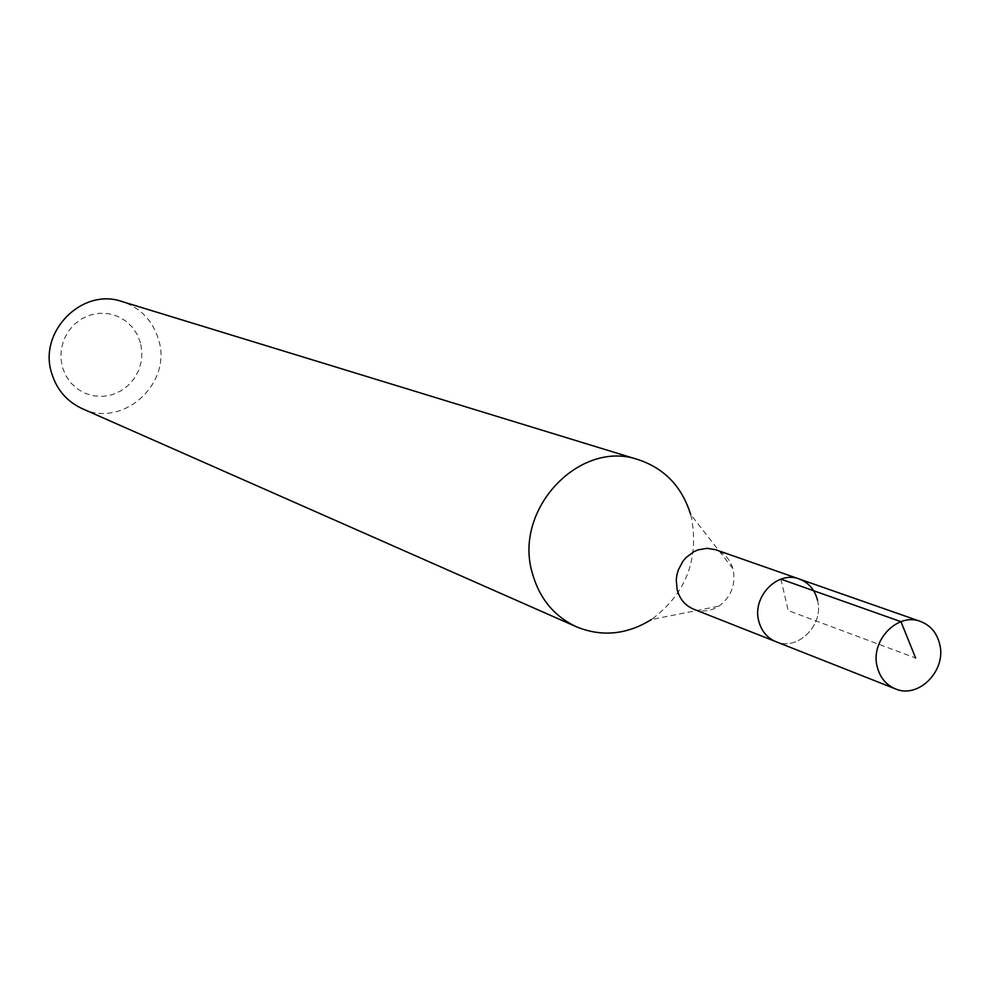 <?xml version="1.0" encoding="UTF-8"?>
<svg xmlns="http://www.w3.org/2000/svg" width="990" height="990" viewBox="0 0 990 990"><rect width="100%" height="100%" fill="white"/><g stroke="black" fill="none" stroke-linecap="round" stroke-linejoin="round"><path stroke-width="0.74" stroke-dasharray="4.95 3.71" d="M817.53 600.262C824.274 624.863 797.68 651.457 775.95 641.693C797.68 651.457 824.274 624.863 817.53 600.262C814.807 589.731 808.731 582.652 799.289 579.014M693.619 609.172C702.232 612.315 710.672 611.3 718.938 606.128C731.053 597.032 735.83 584.991 733.256 569.993L732.897 568.619C730.026 559.313 724.309 553.026 715.745 549.759M732.897 568.619L690.612 514.392L691.626 518.24C698.952 560.303 685.575 594.062 651.482 619.493L718.938 606.128M82.145 408.623C122.723 428.633 172.483 383.625 158.66 339.904C152.893 320.711 140.679 307.915 122.017 301.542M140.518 342.899L137.152 334.348L132.004 326.811L125.309 320.673L117.414 316.231L108.714 313.719L99.631 313.273L90.622 314.919L82.158 318.582L74.658 324.064L68.496 331.118L64.004 339.36L61.405 348.381L60.823 357.736L62.283 366.931L65.724 375.519L70.958 383.056L77.715 389.157L85.66 393.537L94.384 395.963L103.455 396.334L112.402 394.626L120.792 390.939L128.217 385.444L134.306 378.44L138.749 370.26L141.335 361.313L141.941 352.032L140.518 342.899M780.9 579.138L788.213 610.57L915.639 658.016"/><path stroke-width="1.49" d="M939.708 644.156C946.737 670.539 918.386 699.225 895.356 688.854C885.963 684.857 879.9 677.457 877.177 666.654C870.16 640.691 897.596 612.129 920.465 621.435C930.476 625.296 936.887 632.87 939.708 644.156M758.724 620.928C761.347 630.989 767.089 637.919 775.95 641.693C767.089 637.919 761.347 630.989 758.724 620.928C752.004 596.722 777.695 570.252 799.289 579.014C777.695 570.252 752.004 596.722 758.724 620.928M817.53 600.262C814.807 589.731 808.731 582.652 799.289 579.014L715.745 549.759L706.934 548.312L697.95 549.896L693.656 551.801L686.021 557.593L682.865 561.342L678.249 570.079L676.913 574.856L676.257 579.756L677.086 589.409C679.623 598.975 685.13 605.558 693.619 609.172L895.356 688.854M651.482 619.493C626.967 634.701 601.994 637.152 576.551 626.856C553.93 616.263 539.129 598.121 532.125 572.418C513.501 508.65 580.288 438.756 638.748 459.818C664.736 468.666 682.023 486.857 690.612 514.392M638.748 459.818L122.017 301.542C82.207 287.385 38.301 331.551 51.554 372.846C56.566 389.503 66.763 401.433 82.145 408.623L576.551 626.856M915.639 658.016L900.937 621.658L780.9 579.138M799.289 579.014L920.465 621.435"/></g></svg>
